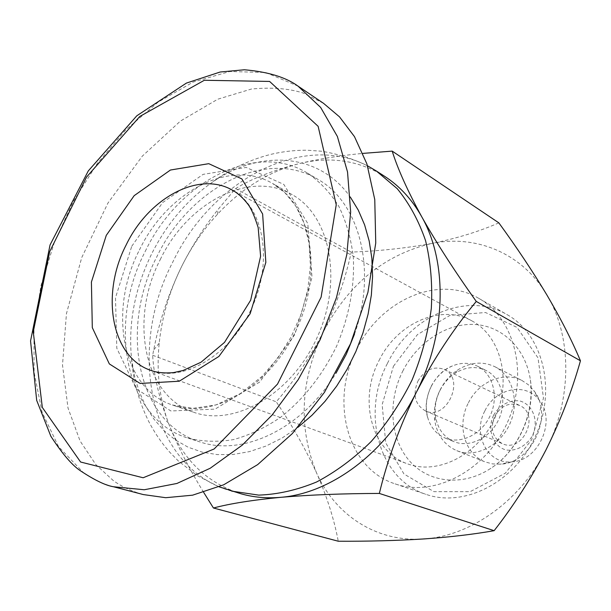 <?xml version="1.0" encoding="UTF-8"?>
<svg xmlns="http://www.w3.org/2000/svg" width="611" height="611" viewBox="0 0 611 611"><rect width="100%" height="100%" fill="white"/><g stroke="black" fill="none" stroke-linecap="round" stroke-linejoin="round"><path stroke-width="0.46" stroke-dasharray="3.06 2.29" d="M498.843 222.862C479.184 231.516 456.829 238.382 431.794 243.445C476.137 234.403 522.283 253.114 546.868 294.937C571.98 336.081 572.438 398.746 546.028 449.803C520.305 501.249 470.21 536.45 423.278 538.978C376.101 542.308 334.927 514.729 316.475 472.715C326.839 496.277 334.102 519.113 338.273 541.231M431.794 243.445C406.445 248.142 379.614 251.022 351.287 252.083C345.246 279.456 335.989 305.966 323.509 331.597C348.522 283.985 384.617 254.604 431.794 243.445M323.509 331.597C310.365 357.023 294.617 380.432 276.248 401.824C292.043 425.187 305.447 448.818 316.475 472.715C298.015 427.158 300.36 380.118 323.509 331.597M241.009 493.78C207.152 483.026 183.201 460.052 169.148 424.866C159.227 398.54 153.728 375.33 152.651 355.243L153.72 349.874C159.12 321.737 168.437 293.914 181.673 266.411C192.037 245.889 204.227 226.834 218.234 209.237L235.563 188.585C251.396 178.817 272.705 170.469 299.489 163.542C318.721 158.936 339.869 155.553 362.934 153.392M203.662 492.367C189.441 469.271 177.938 446.771 169.148 424.866C159.563 399.838 156.248 372.611 159.196 343.176C162.014 316.628 169.507 291.035 181.673 266.411C191.289 247.127 203.196 229.774 217.394 214.369C241.612 188.387 268.977 171.439 299.489 163.542C330.261 156.141 358.588 160.365 384.479 176.228M298.069 427.226L282.267 437.911L265.976 446.068L249.517 451.605L233.226 454.454L217.386 454.622L202.279 452.171L188.157 447.214L175.25 439.897L163.733 430.396L153.773 418.932L145.487 405.727L138.98 391.025L134.298 375.101L131.495 358.199C128.188 323.059 134.901 288.3 151.635 253.924C166.307 224.711 185.881 201.286 210.36 183.651C257.873 149.137 318.537 151.78 350.332 197.086M354.495 334.171C377.3 270.207 359.528 202.806 318.362 179.642C266.228 147.335 189.593 187.814 156.851 256.75C119.237 328.878 137.101 423.026 199.866 441.898C242.796 456.761 302.216 428.8 335.951 373.229M379.026 360.582C397.013 323.158 441.096 303.3 472.143 321.012C500.844 336.195 512.125 380.256 495.131 417.405C478.482 454.714 437.965 475.366 407.598 463.864C371.358 451.56 358.245 399.8 379.026 360.582M417.871 381.203C424.805 369.701 433.558 365.76 444.136 369.365C465.979 378.453 446.633 421.277 425.378 410.89C414.984 404.658 412.486 394.767 417.871 381.203M494.788 416.06C501.234 405.498 509.521 401.969 519.64 405.483C540.552 414.243 522.779 453.583 502.379 443.685C492.39 437.766 489.854 428.555 494.788 416.06M493.566 415.251C499.378 405.215 509.643 399.556 519.717 400.938C532.937 404.337 539.223 421.193 532.41 435.735C526.438 445.984 515.905 451.567 505.824 449.917C492.695 446.129 486.921 429.418 493.566 415.251M484.966 410.707C495.605 387.954 526.331 381.745 539.521 400.587C556.484 420.948 538.344 461.114 511.842 461.832C487.555 464.62 472.112 434.062 484.966 410.707M468.416 402.809C478.627 381.692 503.869 370.831 521.977 380.508L528.332 384.731L533.663 390.406C554.07 414.793 532.128 463.359 500.34 464.169L492.55 463.917L485.18 461.939C464.536 454.301 456.608 424.996 468.416 402.809M440.111 389.948C444.48 381.424 450.475 374.68 458.082 369.716C470.546 362.117 482.774 361.109 494.78 366.676C512.667 375.521 519.885 401.985 509.78 424.026C499.913 446.175 475.289 458.25 456.829 450.674C444.716 445.35 437.392 435.498 434.856 421.124C433.359 410.493 435.108 400.098 440.111 389.948M440.05 390.314C443.769 383.074 448.848 377.354 455.31 373.138C465.758 366.776 476.015 365.882 486.073 370.48C501.326 377.888 507.458 400.381 498.882 419.1C490.496 437.911 469.569 448.176 453.927 441.631C443.83 437.117 437.72 428.83 435.59 416.778C434.314 407.758 435.803 398.937 440.05 390.314M431.282 386.328C436.285 376.735 443.334 369.938 452.438 365.928C461.252 362.361 469.63 362.468 477.588 366.241C492.917 373.68 499.042 396.356 490.381 415.259C481.919 434.253 460.854 444.64 445.144 438.064C437.048 434.581 431.435 428.364 428.28 419.398C424.905 408.507 425.905 397.486 431.282 386.328M402.733 371.205C417.092 342.687 446.015 323.257 473.96 324.441C501.868 325.571 525.811 348.163 530.409 379.996C535.572 412.57 518.235 450.956 490.373 468.614C462.252 486.998 427.914 482.713 408.98 460.335C389.948 437.995 387.718 400.961 402.733 371.205M393.423 366.272L417.443 334.576L450.07 315.337L485.524 312.519L517.051 327.42L538.016 357.878L543.477 398.105L531.791 439.576L505.381 473.158L470.187 491.656L433.932 491.656L403.963 473.991L385.74 442.891L382.15 404.642L393.423 366.272M387.481 363.308C410.264 315.795 467.224 290.79 507.191 314.688C542.751 334.492 556.842 389.413 535.679 435.727C514.913 482.216 464.383 507.947 426.02 494.352C378.537 479.276 361.07 413.005 387.481 363.308M356.809 349.286C380.263 300.314 438.308 274.156 478.894 298.428C515.012 318.514 529.103 375.001 507.229 422.873C485.76 470.928 434.054 497.69 395.111 483.866C346.895 468.561 329.657 400.51 356.809 349.286M235.563 188.585L351.287 252.083M152.651 355.243L276.248 401.824M145.219 251.419C178.252 181.841 255.253 140.751 307.539 173.157C319.774 181.543 330.192 192.595 338.8 206.304C346.139 221.358 350.966 238.214 353.295 256.872C354.77 286.338 349.255 315.994 336.753 345.849C322.608 374.963 303.995 398.7 280.915 417.069C265.373 427.662 249.532 435.177 233.387 439.622C217.409 442.227 202.233 441.707 187.852 438.064C124.896 419.131 107.284 324.235 145.219 251.419M160.265 259.56C187.34 202.699 249.746 169.446 292.211 194.695C330.207 215.538 343.214 280.304 317.308 337.066C291.837 394.019 234.632 427.066 193.886 412.326C143.547 396.211 129.226 319.179 160.265 259.56M323.555 103.343L303.117 93.002C288.682 88.45 271.452 87.121 251.434 89.03L217.76 99.203L180.382 121.093L142.34 156.095L107.971 203.02L81.714 257.621L66.446 313.657L62.498 365.095L68.012 408.003L80.079 440.982L95.843 464.604L113.104 480.406C121.154 486.417 131.22 491.137 143.31 494.566M231.699 491.122C150.085 468.95 126.171 351.004 172.676 262.272C212.956 177.213 310.159 127.416 376.338 170.996M472.143 321.012L232.096 189.99C263.379 206.381 273.591 260.179 251.969 307.539C230.721 355.075 183.59 382.975 150.619 370.319L407.598 463.864M113.486 486.753C102.549 483.874 92.452 479.1 83.18 472.418L58.48 446.542L42.106 412.257L34.094 372.397L33.964 329.505L40.968 285.719L54.249 242.727L73.244 201.531L97.248 163.549L125.721 129.96L158.127 102.129L193.168 82.065L229.797 71.51L265.632 72.488L298.023 86.128M139.4 250.021C166.91 192.198 229.843 158.073 272.529 183.445C310.716 204.372 323.555 270.123 297.16 327.962C271.2 385.999 213.369 419.818 172.432 404.994C121.849 388.787 107.887 310.663 139.4 250.021M131.77 246.225L162.671 202.554L203.119 174.364L246.225 167.437L283.832 184.43L307.791 223.504L312.022 277.47L294.754 334.675L259.683 382.051L215.041 409.126L170.874 410.966L136.123 388.733L116.8 348.217L115.494 297.694L131.77 246.225M217.394 214.369L218.234 209.237M159.196 343.176L153.72 349.874M367.517 165.802C352.753 158.669 337.364 153.804 321.333 151.2L307.18 150.23C294.311 150.146 281.717 151.65 269.382 154.728C247.814 160.494 228.14 170.141 210.36 183.651M219.074 486.822L197.552 475.816L178.534 461.16L169.759 452.239C161.342 442.67 154.27 432.283 148.526 421.078C138.766 401.228 133.091 380.271 131.495 358.199M425.378 410.89L502.379 443.685M444.136 369.365L519.64 405.483M539.521 400.587L533.663 390.406M511.842 461.832L500.34 464.169M456.829 450.674L485.18 461.939M494.78 366.676L521.977 380.508M435.59 416.778L434.856 421.124M455.31 373.138L458.082 369.716M445.144 438.064L453.927 441.631M477.588 366.241L486.073 370.48M452.438 365.928C443.96 369.128 436.888 375.872 431.229 386.16C425.623 398.464 424.645 409.538 428.28 419.398M530.409 379.996C535.037 416.419 515.921 452.308 490.373 468.614M395.111 483.866L426.02 494.352M478.894 298.428L507.191 314.688M292.211 194.695L272.529 183.445L284.986 192.793L295.693 205.915L303.957 222.816L309.036 242.995L310.403 265.564L307.829 289.477L301.338 313.611L291.187 336.844L277.837 358.099L261.943 376.422L240.344 393.606L216.011 404.902L192.87 408.4L172.432 404.994L193.886 412.326M187.852 438.064L199.866 441.898M307.539 173.157L318.362 179.642"/><path stroke-width="0.92" d="M213.438 508.001L338.273 541.231C367.967 541.392 396.302 540.643 423.278 538.978C449.528 537.161 473.143 534.396 494.131 530.676C513.782 505.511 531.081 478.55 546.028 449.803C560.47 420.712 571.949 391.04 580.45 360.796C571.85 340.319 560.654 318.369 546.868 294.937C532.716 271.406 516.707 247.386 498.843 222.862L392.193 151.116C397.708 168.842 407.529 190.678 421.659 216.63C436.506 242.979 454.714 271.246 476.267 301.429C453.629 328.71 433.604 359.092 416.198 392.598C399.594 426.57 387.313 460.182 379.347 493.436C342.931 493.535 310.029 494.834 280.64 497.331C252.458 500.05 230.057 503.609 213.438 508.001L203.662 492.367M362.934 153.392L392.193 151.116M231.699 491.122L258.713 495.116C277.753 494.452 297.053 490.068 316.613 481.98C335.935 471.784 354.136 458.288 371.205 441.501C387.237 423.072 400.869 402.534 412.104 379.897C421.666 356.496 428.067 332.69 431.305 308.486C432.619 284.573 430.717 262.004 425.6 240.765C418.741 220.739 409.278 203.364 397.188 188.631L376.338 170.996L384.479 176.228C399.533 185.904 411.929 199.377 421.659 216.63C447.718 262.111 446.504 333.53 416.198 392.598C386.664 452.094 331.116 493.482 280.64 497.331C266.74 498.53 253.534 497.346 241.009 493.78L219.074 486.822M350.332 197.086L358.29 210.161L364.614 224.863L369.174 240.971L371.862 258.239L372.595 276.393L371.343 295.128L368.105 314.123L362.919 333.048L355.869 351.562L347.071 369.342L336.699 386.076L324.922 401.465L311.969 415.259L298.069 427.226M335.951 373.229L346.292 354.235L354.495 334.171M379.347 493.436L494.131 530.676M476.267 301.429L580.45 360.796M80.599 462.023L143.127 477.764L214.125 448.993L277.516 384.09L321.111 297.16L336.241 204.792L318.14 126.332L269.611 81.439L204.349 80.262L139.82 116.449L86.548 177.068L49.682 251.656L33.261 331.872L42.319 407.445L80.599 462.023M113.509 486.761L143.31 494.566L165.726 497.705L192.61 495.177L223.649 484.813L257.659 464.627L292.333 433.573L324.433 392.338L350.5 343.772L367.921 292.386L375.75 243.041L374.764 199.545L366.913 163.947L354.472 136.627L339.502 116.846L323.555 103.343L298.023 86.128L320.63 107.406L337.387 136.482L347.529 171.974L350.653 211.948L346.857 254.367L336.44 297.725L320.049 339.876L298.229 379.637L272.055 415.083L242.208 445.175L210.192 468.255L176.915 483.469L144.249 489.755L113.486 486.753C105.627 485.462 94.766 480.238 80.912 471.096C72.572 465.788 62.551 454.172 50.858 436.254L36.691 400.388L30.55 340.93L50.056 244.912L88.282 170.927L136.826 115.777L186.393 83.096L220.174 72.014L244.347 69.769C267.946 71.785 285.841 77.238 298.031 86.136M126.042 245.179C148.336 198.376 198.315 170.69 232.096 189.99C237.778 193.061 243.193 197.987 248.349 204.784C251.381 208.939 254.657 216.531 258.17 227.544L260.599 256.238L250.663 300.207L224.504 342.404L201.05 362.208L183.086 370.487L173.463 372.618C164.519 373.42 156.905 372.657 150.619 370.319C111.171 356.954 100.563 294.349 126.042 245.179M106.276 235.357L134.176 195.665L170.431 170.026L208.763 163.672L241.88 178.924L262.631 213.995L265.838 262.379L250.143 313.726L218.883 356.457L179.267 381.218L140.118 383.441L109.331 363.912L92.307 327.641L91.413 282.03L106.276 235.357M376.338 170.996L367.517 165.802"/></g></svg>
